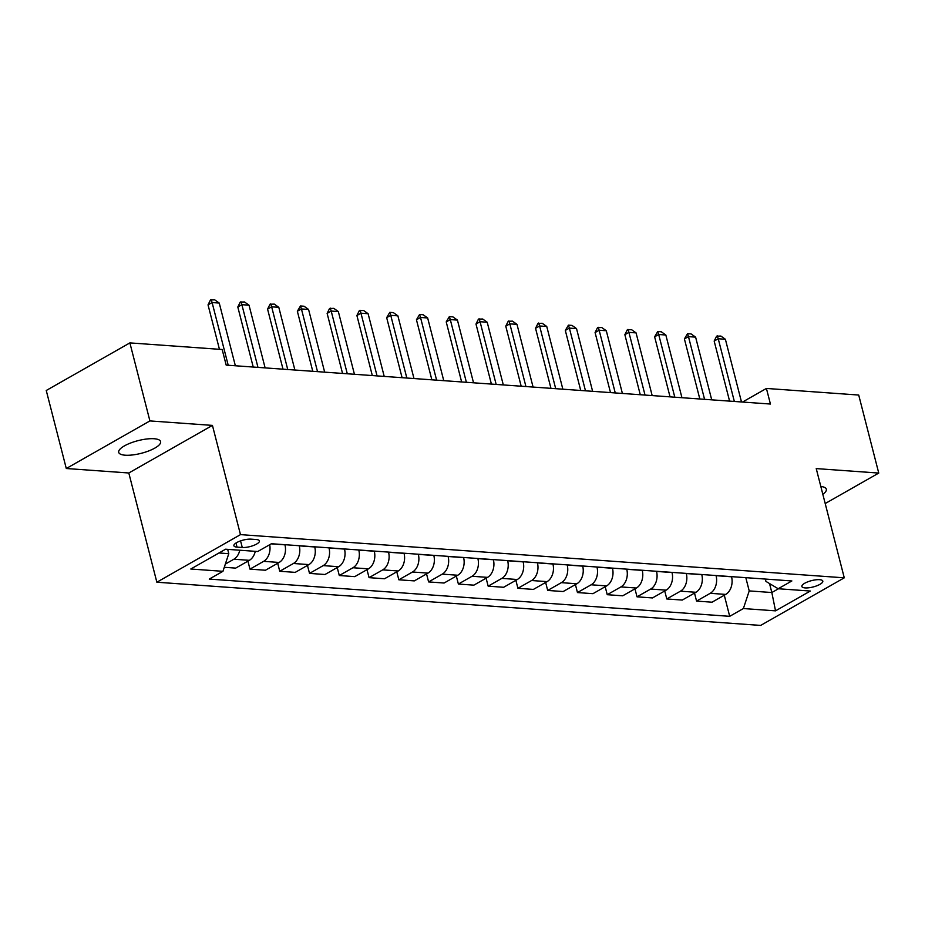 <?xml version="1.0" encoding="UTF-8"?>
<svg xmlns="http://www.w3.org/2000/svg" width="925" height="925" viewBox="0 0 925 925"><rect width="100%" height="100%" fill="white"/><g stroke="black" fill="none" stroke-linecap="round" stroke-linejoin="round"><path stroke-width="1.39" d="M154.117 438.739A21.633 6.533 165.6 0 0 130.622 443.006A21.633 6.533 165.6 0 0 118.701 452.348A21.633 6.533 165.6 0 0 125.187 455.204A21.633 6.533 165.6 0 0 148.694 450.949A21.633 6.533 165.6 0 0 160.603 441.595A21.633 6.533 165.6 0 0 154.117 438.739M819.573 579.686A10.811 3.261 165.6 0 0 807.814 581.813A10.811 3.261 165.6 0 0 801.859 586.485A10.811 3.261 165.6 0 0 805.108 587.907A10.811 3.261 165.6 0 0 816.856 585.779A10.811 3.261 165.6 0 0 822.811 581.108A10.811 3.261 165.6 0 0 819.573 579.686M156.857 582.218L760.651 625.416L844.271 577.824L240.477 534.627L156.857 582.218L128.806 472.987L212.438 425.396L149.908 420.921L66.288 468.512L128.806 472.987M66.288 468.512L46.25 390.489L129.882 342.897L149.908 420.921M129.882 342.897L222.173 349.5L226.186 365.109L770.433 404.04L766.42 388.442L742.509 402.051M237.031 547.126L242.269 547.496A10.476 3.168 165.6 0 0 253.647 545.438A10.476 3.168 165.6 0 0 259.416 540.905A10.476 3.168 165.6 0 0 256.283 539.529L251.033 539.148A10.476 3.168 165.6 0 0 239.656 541.217A10.476 3.168 165.6 0 0 233.886 545.738A10.476 3.168 165.6 0 0 237.031 547.126L235.968 543.021M218.959 552.977L228.776 553.682L222.948 571.315L209.27 579.085L729.698 616.327L724.287 595.226M222.948 571.315L190.793 569.014L225.596 549.207L257.751 551.508L271.43 543.727L791.858 580.958L778.179 588.739L810.335 591.04L775.532 610.847L743.376 608.546L729.698 616.327M825.204 503.535L878.75 473.068L858.712 395.044L766.42 388.442M878.75 473.068L816.232 468.593L844.271 577.824M212.438 425.396L240.477 534.627M778.179 588.739L765.935 581.397L765.333 579.062M769.531 583.548L771.832 592.532L778.468 588.762M227.666 549.346L228.776 553.682M284.923 544.686L284.958 544.837A13.517 9.574 94.1 0 1 279.13 562.458L265.452 570.239L249.97 569.129L247.923 561.151M299.214 545.715L299.249 545.854A13.517 9.574 94.1 0 1 293.422 563.487L279.743 571.268L277.697 563.279M314.697 546.814L314.731 546.964A13.517 9.574 94.1 0 1 308.904 564.597L295.225 572.367L279.743 571.268M328.988 547.843L329.022 547.982A13.517 9.574 94.1 0 1 323.195 565.614L309.517 573.396L307.458 565.406M344.47 548.953L344.505 549.092A13.517 9.574 94.1 0 1 338.666 566.724L324.999 574.506L309.517 573.396M358.761 549.97L358.796 550.121A13.517 9.574 94.1 0 1 352.957 567.742L339.29 575.523L337.232 567.534M374.243 551.08L374.278 551.219A13.517 9.574 94.1 0 1 368.439 568.852L354.772 576.633L339.29 575.523M388.535 552.098L388.569 552.248A13.517 9.574 94.1 0 1 382.73 569.869L369.063 577.651L367.005 569.673M404.017 553.208L404.052 553.358A13.517 9.574 94.1 0 1 398.212 570.979L384.546 578.761L369.063 577.651M418.308 554.225L418.343 554.376A13.517 9.574 94.1 0 1 412.504 572.008L398.837 579.79L396.779 571.8M433.79 555.335L433.825 555.486A13.517 9.574 94.1 0 1 427.986 573.107L414.319 580.888L398.837 579.79M448.082 556.364L448.116 556.503A13.517 9.574 94.1 0 1 442.277 574.136L428.61 581.918L426.552 573.928M463.564 557.463L463.598 557.613A13.517 9.574 94.1 0 1 457.759 575.246L444.092 583.028L428.61 581.918M477.855 558.492L477.89 558.631A13.517 9.574 94.1 0 1 472.051 576.263L458.384 584.045L456.326 576.055M493.337 559.602L493.372 559.741A13.517 9.574 94.1 0 1 487.533 577.373L473.866 585.155L458.384 584.045M507.628 560.619L507.663 560.77A13.517 9.574 94.1 0 1 501.824 578.391L488.157 586.173L486.099 578.183M523.111 561.729L523.145 561.868A13.517 9.574 94.1 0 1 517.306 579.501L503.639 587.283L488.157 586.173M537.402 562.747L537.437 562.897A13.517 9.574 94.1 0 1 531.597 580.518L517.919 588.3L515.873 580.322M552.884 563.857L552.919 564.007A13.517 9.574 94.1 0 1 547.08 581.628L533.401 589.41L517.919 588.3M567.175 564.886L567.21 565.025A13.517 9.574 94.1 0 1 561.371 582.658L547.692 590.439L545.646 582.449M582.658 565.984L582.692 566.135A13.517 9.574 94.1 0 1 576.853 583.768L563.175 591.538L547.692 590.439M596.949 567.013L596.983 567.152A13.517 9.574 94.1 0 1 591.144 584.785L577.466 592.567L575.419 584.577M612.419 568.123L612.466 568.262A13.517 9.574 94.1 0 1 606.627 585.895L592.948 593.677L577.466 592.567M626.711 569.141L626.757 569.291A13.517 9.574 94.1 0 1 620.918 586.913L607.239 594.694L605.193 586.704M642.193 570.251L642.239 570.39A13.517 9.574 94.1 0 1 636.4 588.023L622.722 595.804L607.239 594.694M656.484 571.268L656.53 571.419A13.517 9.574 94.1 0 1 650.691 589.04L637.013 596.822L634.966 588.843M671.966 572.378L672.013 572.529A13.517 9.574 94.1 0 1 666.173 590.15L652.495 597.932L637.013 596.822M686.257 573.396L686.304 573.546A13.517 9.574 94.1 0 1 680.465 591.179L666.786 598.961L664.74 590.971M701.74 574.506L701.786 574.656A13.517 9.574 94.1 0 1 695.947 592.278L682.268 600.059L666.786 598.961M716.031 575.535L716.077 575.674A13.517 9.574 94.1 0 1 710.238 593.307L696.56 601.088L694.513 593.098M731.513 576.633L731.548 576.784A13.517 9.574 94.1 0 1 725.72 594.417L712.042 602.198L696.56 601.088M745.804 577.663L749.215 590.913L771.832 592.532L775.532 610.847M239.795 550.213A13.517 9.574 94.1 0 1 233.875 559.22L225.342 564.077M255.277 551.323A13.517 9.574 94.1 0 1 249.357 560.33L235.678 568.112L224.278 567.291M269.695 544.709A13.517 9.574 94.1 0 1 263.648 561.348L249.97 569.129M743.376 608.546L749.215 590.913M822.822 494.297A21.633 6.533 165.6 0 0 826.326 489.221A21.633 6.533 165.6 0 0 820.81 486.458M228.209 365.248L212.102 302.544L208.032 304.868L210.472 299.966L214.727 299.839L219.248 303.065L235.355 365.757M219.445 349.303L208.032 304.868M219.248 303.065L212.102 302.544L211.154 299.584M257.971 367.375L241.876 304.683L237.806 306.996L240.246 302.105L244.501 301.966L249.022 305.192L265.117 367.896M253.23 367.04L237.806 306.996M249.022 305.192L241.876 304.683L240.928 301.712M287.744 369.514L271.649 306.811L267.579 309.123L270.019 304.233L274.274 304.105L278.795 307.32L294.89 370.023M283.004 369.167L267.579 309.123M278.795 307.32L271.649 306.811L270.701 303.851M317.518 371.642L301.423 308.938L297.353 311.251L300.475 305.978L304.047 306.233L308.568 309.447L324.663 372.151M312.777 371.307L297.353 311.251M308.568 309.447L301.423 308.938L300.475 305.978M347.291 373.769L331.196 311.066L327.126 313.39L329.566 308.488L333.821 308.36L338.342 311.586L354.437 374.278M342.551 373.434L327.126 313.39M338.342 311.586L331.196 311.066L330.248 308.106M377.065 375.897L360.97 313.205L356.9 315.517L359.339 310.627L363.594 310.488L368.115 313.714L384.21 376.417M372.312 375.562L356.9 315.517M368.115 313.714L360.97 313.205L360.022 310.233M406.838 378.036L390.743 315.333L386.673 317.645L389.795 312.361L393.368 312.627L397.889 315.841L413.984 378.545M402.086 377.689L386.673 317.645M397.889 315.841L390.743 315.333L389.795 312.361M436.612 380.163L420.517 317.46L416.447 319.772L419.568 314.5L423.141 314.754L427.662 317.969L443.757 380.672M431.859 379.817L416.447 319.772M427.662 317.969L420.517 317.46L419.568 314.5M466.385 382.291L450.29 319.587L446.22 321.9L449.342 316.627L452.915 316.882L457.436 320.096L473.531 382.8M461.633 381.956L446.22 321.9M457.436 320.096L450.29 319.587L449.342 316.627M496.158 384.418L480.063 321.715L475.993 324.039L478.433 319.137L482.688 319.009L487.209 322.235L503.304 384.927M491.406 384.083L475.993 324.039M487.209 322.235L480.063 321.715L479.115 318.755M525.932 386.546L509.837 323.854L505.767 326.167L508.207 321.276L512.45 321.137L516.982 324.363L533.077 387.066M521.18 386.211L505.767 326.167M516.982 324.363L509.837 323.854L508.877 320.882M555.705 388.685L539.61 325.982L535.54 328.294L537.98 323.403L542.223 323.276L546.756 326.49L562.851 389.194M550.953 388.338L535.54 328.294M546.756 326.49L539.61 325.982L538.651 323.022M585.479 390.812L569.384 328.109L565.314 330.422L568.424 325.149L571.997 325.403L576.529 328.618L592.624 391.321M580.727 390.477L565.314 330.422M576.529 328.618L569.384 328.109L568.424 325.149M615.252 392.94L599.157 330.237L595.087 332.561L597.527 327.658L601.77 327.531L606.303 330.757L622.398 393.449M610.5 392.605L595.087 332.561M606.303 330.757L599.157 330.237L598.197 327.277M645.026 395.067L628.919 332.376L624.861 334.688L627.3 329.797L631.544 329.658L636.065 332.884L652.171 395.588M640.273 394.732L624.861 334.688M636.065 332.884L628.919 332.376L627.971 329.404M674.799 397.207L658.692 334.503L654.634 336.816L657.744 331.532L661.317 331.797L665.838 335.012L681.945 397.715M670.047 396.86L654.634 336.816M665.838 335.012L658.692 334.503L657.744 331.532M704.572 399.334L688.466 336.631L684.407 338.943L687.518 333.671L691.091 333.925L695.612 337.139L711.718 399.843M699.82 398.987L684.407 338.943M695.612 337.139L688.466 336.631L687.518 333.671M734.346 401.462L718.239 338.758L714.169 341.071L716.609 336.18L720.864 336.053L725.385 339.267L741.492 401.97M729.594 401.126L714.169 341.071M725.385 339.267L718.239 338.758L717.291 335.798M284.958 544.837L271.21 543.854M314.731 546.964L299.249 545.854M344.505 549.092L329.022 547.982M374.278 551.219L358.796 550.121M404.052 553.358L388.569 552.248M433.825 555.486L418.343 554.376M463.598 557.613L448.116 556.503M493.372 559.741L477.89 558.631M523.145 561.868L507.663 560.77M552.919 564.007L537.437 562.897M582.692 566.135L567.21 565.025M612.466 568.262L596.983 567.152M642.239 570.39L626.757 569.291M672.013 572.529L656.53 571.419M701.786 574.656L686.304 573.546M731.548 576.784L716.077 575.674M249.357 560.33L233.875 559.22M279.13 562.458L263.648 561.348M308.904 564.597L293.422 563.487M338.666 566.724L323.195 565.614M368.439 568.852L352.957 567.742M398.212 570.979L382.73 569.869M427.986 573.107L412.504 572.008M457.759 575.246L442.277 574.136M487.533 577.373L472.051 576.263M517.306 579.501L501.824 578.391M547.08 581.628L531.597 580.518M576.853 583.768L561.371 582.658M606.627 585.895L591.144 584.785M636.4 588.023L620.918 586.913M666.173 590.15L650.691 589.04M695.947 592.278L680.465 591.179M725.72 594.417L710.238 593.307M240.569 540.882L242.269 547.496"/></g></svg>
